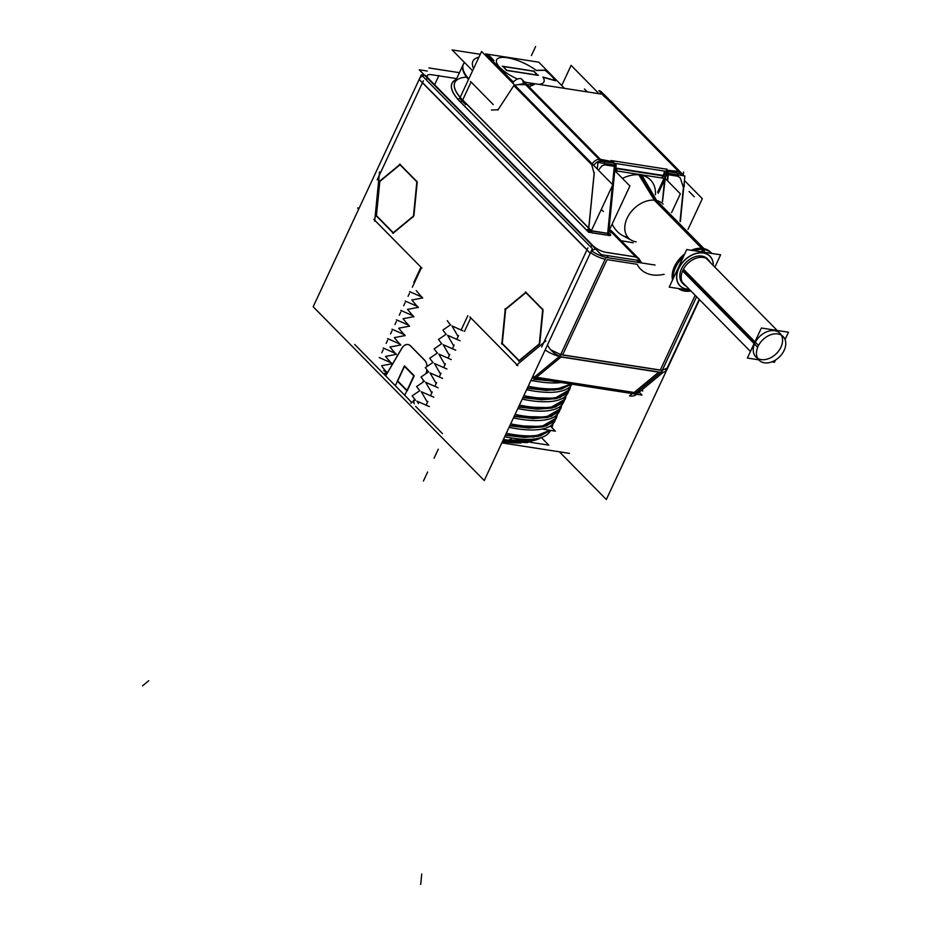 <?xml version="1.0" encoding="UTF-8"?>
<svg xmlns="http://www.w3.org/2000/svg" width="931" height="931" viewBox="0 0 931 931"><rect width="100%" height="100%" fill="white"/><g stroke="black" fill="none" stroke-linecap="round" stroke-linejoin="round"><path stroke-width="1.4" d="M464.488 331.366L470.795 317.843L516.973 364.766L543.657 342.736L587.007 249.776L422.523 82.638L379.173 175.61L374.762 220.263L420.94 267.185L413.83 282.442L420.94 267.185L374.762 220.263L379.173 175.61L422.523 82.638L587.007 249.776L543.657 342.736L516.973 364.766L470.795 317.843L464.488 331.366M451.954 325.897L462.928 330.831L451.954 325.897L458.11 336.522L451.954 325.897M447.567 335.288L460.089 340.793L447.567 335.288L453.723 345.925L447.567 335.288M455.713 350.161L443.179 344.691L455.701 350.196M449.347 355.328L443.179 344.691L449.347 355.328M438.804 354.094L451.314 359.599L438.804 354.094L444.96 364.731L438.804 354.094M434.416 363.497L446.938 369.002L434.416 363.497L440.572 374.122L434.416 363.497M442.562 378.37L430.029 372.9L442.551 378.405M436.197 383.525L430.029 372.9L436.197 383.525M425.653 382.292L438.164 387.796L425.653 382.292L431.809 392.929L425.653 382.292M433.799 397.165L421.266 391.695L433.788 397.2M427.422 402.332L421.266 391.695L427.422 402.332M416.879 401.098L429.4 406.603L416.879 401.098L418.461 403.623L416.879 401.098M423.582 380.488L422.953 382.21L423.582 380.488M424.92 360.495A10.544 6.587 98.8 0 1 427.108 366.453A10.544 6.587 98.8 0 0 424.92 360.495M427.015 369.886A10.544 6.587 98.8 0 1 426.386 372.714A10.544 6.587 98.8 0 0 427.015 369.886M410.594 345.925L424.664 360.216L410.594 345.925M408.011 344.528A10.544 6.587 98.8 0 1 410.292 345.634A10.544 6.587 98.8 0 0 401.761 348.508L386.435 374.588L401.761 348.508A10.544 6.587 98.8 0 1 407.953 344.517M385.05 373.18L386.353 374.506L385.05 373.18M387.005 372.33L383.665 370.631L387.005 372.33M391.392 362.927L379.243 357.562L391.392 362.927M395.768 353.524L383.246 348.019L395.768 353.524M400.155 344.121L387.633 338.616L400.155 344.121M404.543 334.718L392.021 329.213L404.543 334.718M408.918 325.326L396.408 319.822L408.918 325.326M413.306 315.923L400.784 310.419L413.306 315.923M417.693 306.52L405.171 301.016L417.693 306.52M422.069 297.117L409.559 291.612L422.069 297.117M413.911 215.689L417.228 182.22L413.911 215.689L392.649 233.204M400.214 164.624L416.867 181.533L400.214 164.624M379.813 181.464L400.027 164.775L379.813 181.464L376.438 215.62L379.813 181.464M393.254 232.703L376.438 215.62L393.254 232.703M413.422 216.458L393.464 232.925L413.422 216.458M526.062 292.485L542.715 309.406L526.062 292.485M505.649 309.336L525.875 292.648L505.649 309.336L502.275 343.492L505.649 309.336M519.091 360.576L502.275 343.492L519.091 360.576M539.27 344.33L519.312 360.797L539.27 344.33M543.064 310.081L539.759 343.551L543.064 310.081M660.696 372.47L559.112 356.689A5.353 3.352 -81.2 0 0 560.683 354.56L662.267 370.34L667.143 368.082L699.193 299.351L665.874 370.794A15.815 5.202 25 0 1 661.359 372.284M550.803 349.823L560.671 354.583L550.803 349.823M608.641 232.878L609.118 233.355C610.34 234.891 610.061 235.543 608.269 235.299L591.988 232.773A2.106 1.315 98.8 0 1 591.511 230.946A2.106 1.315 98.8 0 0 591.988 232.773L608.269 235.299C610.061 235.543 610.34 234.891 609.118 233.355A2.106 1.49 -44.5 0 1 608.676 233.204A2.106 1.49 -44.5 0 0 609.118 233.355L609.211 233.448M658.298 192.996L658.298 190.762L658.298 192.996L664.711 179.252A2.106 0.698 25 0 0 663.943 178.659A2.106 0.698 25 0 1 664.711 179.252L666.119 174.504L664.14 173.957L664.815 171.129L663.233 175.738L664.14 173.957L666.119 174.504L665.421 177.03L663.233 175.738L662.034 177.937L663.233 175.738L665.421 177.03L662.5 201.631L664.711 179.252L658.298 192.996L664.839 178.973M627.773 237.312C621.268 236.055 616.043 231.656 612.121 224.115C614.809 229.375 618.254 233.169 622.478 235.473L629.868 239.442M612.598 232.285L638.363 258.248A7.913 5.609 -44.5 0 0 637.526 257.596A7.913 5.609 -44.5 0 1 638.41 258.294M621.128 240.687L633.185 242.816L621.128 240.687M662.732 178.112A2.106 0.698 25 0 0 662.034 177.937L662.034 177.937A2.106 0.698 25 0 1 662.732 178.112M615.705 168.348L614.832 170.594A2.106 0.698 -155 0 1 614.832 170.594L615.705 168.348A2.106 0.896 -162.6 0 0 615.054 168.476A2.106 0.896 -162.6 0 1 615.705 168.348M702.882 248.449L655.529 200.328L640.4 174.981A32.166 22.786 -44.5 0 1 653.399 183.977L653.155 183.512M640.4 174.981A32.166 22.786 135.5 0 0 622.443 178.426A32.166 22.786 135.5 0 1 640.4 174.981A32.166 22.786 -44.5 0 1 655.471 194.73M627.599 237.137L628.553 238.103A24.253 17.189 135.5 0 1 629.996 213.28A24.253 17.189 135.5 0 1 655.529 200.328A24.253 17.189 -44.5 0 1 663.128 204.075L662.185 203.109M711.109 252.848A24.253 17.189 -44.5 0 1 711.575 253.418A24.253 17.189 -44.5 0 0 703.045 248.612A24.253 17.189 135.5 0 0 691.489 250.288A24.253 17.189 135.5 0 1 703.045 248.612A24.253 17.189 -44.5 0 1 710.656 252.359M684.518 254.338A24.253 17.189 135.5 0 0 672.636 279.812A24.253 17.189 135.5 0 1 684.518 254.338M683.68 290.135A24.253 17.189 -44.5 0 0 688.94 290.169A24.253 17.189 -44.5 0 1 683.68 290.135A24.253 17.189 135.5 0 1 679.106 288.645A24.253 17.189 135.5 0 0 683.68 290.135L685.1 289.576M703.347 252.906A21.099 14.943 -44.5 0 1 713.239 265.51A21.099 14.943 -44.5 0 0 703.347 252.906A21.099 14.943 135.5 0 0 678.652 268.431A21.099 14.943 135.5 0 0 686.508 289.017A21.099 14.943 -44.5 0 0 689.184 289.192A21.099 14.943 -44.5 0 1 686.508 289.017A21.099 14.943 135.5 0 1 678.652 268.431A21.099 14.943 135.5 0 1 703.347 252.906M707.327 258.76A17.398 12.324 -44.5 0 0 701.869 256.072A17.398 12.324 135.5 0 0 683.552 265.358A17.398 12.324 135.5 0 0 682.528 283.175M683.249 283.827A17.398 12.324 135.5 0 0 685.007 284.944A17.398 12.324 135.5 0 1 682.423 267.116A17.398 12.324 135.5 0 1 701.869 256.072A17.398 12.324 -44.5 0 1 709.061 261.262A17.398 12.324 -44.5 0 0 707.979 259.493M608.688 233.25A2.106 1.49 135.5 0 0 609.328 233.472L608.455 233.029M586.321 229.817A2.106 1.49 135.5 0 0 588.788 228.258L594.176 173.713L591.755 164.752L594.176 173.713L588.788 228.258A2.106 1.49 135.5 0 1 586.321 229.817L460.17 101.63A2.106 1.49 135.5 0 0 462.637 100.071L588.788 228.258L462.637 100.071L471.051 82.021L462.637 100.071A2.106 1.49 135.5 0 1 460.17 101.63L586.321 229.817M639.143 262.565L639.725 260.633L639.143 262.565M637.444 262.309L637.328 260.261L637.444 262.309M615.379 163.449L615.973 166.474L615.228 166.509L615.973 166.474L615.379 163.449M614.693 163.344L615.193 165.159M612.61 184.617L614.413 166.381L604.533 164.845L602.089 165.683L598.412 170.187L602.089 165.683L604.533 164.845L614.413 166.381L612.61 184.617L614.553 165.031M597.911 162.832L596.282 162.657L597.911 162.832M680.224 177.833L683.412 187.387L680.061 221.275L683.412 187.387L680.224 177.833L678.024 176.262L680.224 177.833M680.77 173.608L681.271 175.4M678.536 171.455L666.933 170.164L678.536 171.455L604.079 95.8L678.536 171.455M678.047 174.9A5.272 3.293 -81.2 0 0 677.675 173.131A5.272 3.293 -81.2 0 1 678.047 174.9M666.305 173.166L666.317 171.362L666.305 173.166M612.447 161.051L613.203 161.819L600.39 159.317L525.934 83.662L600.39 159.317L613.203 161.819L612.447 161.051L613.285 161.901M514.773 85.21L524.479 83.534L514.773 85.21M600.297 160.888L600.809 162.902L600.297 160.888M604.184 161.715A5.272 3.293 98.8 0 1 604.545 163.484A5.272 3.293 98.8 0 0 604.184 161.715M545.007 70.291L536.372 70.5L545.007 70.291A40.08 13.185 -155 0 1 555.12 80.485A40.08 13.185 -155 0 0 545.007 70.291M543.064 77.296L555.272 80.729L543.064 77.296A26.103 8.588 25 0 1 539.433 84.267A26.103 8.588 25 0 0 543.064 77.296M506.895 70.5L537.711 75.295L506.895 70.5M537.524 75.108L533.742 71.256L503.054 66.497L533.742 71.256L537.524 75.108M502.81 66.45L506.592 70.302L502.81 66.45M557.739 355.979L559.322 356.515L557.739 355.979M636.187 392.707L639.841 391.637L663.372 372.202L636.362 394.5A15.815 10.113 50.5 0 1 629.531 395.896L633.185 392.894M549.534 380.721L534.685 379.138L549.534 380.721M534.441 379.348L551.361 381.012M571.099 384.072L554.539 389.926L527.388 388.029L554.539 389.926L571.099 384.072M527.283 388.262L546.183 390.392L560.322 389.286L527.283 388.262M569.435 389.775L553.864 398.864L523.001 397.432L556.54 398.34L566.316 393.836L570.424 386.33L569.516 389.6M522.896 397.665L541.807 399.795L555.935 398.677L522.896 397.665M565.059 399.178L549.476 408.267L518.614 406.835L552.164 407.743L561.94 403.239L566.036 395.733L565.129 399.003M518.509 407.056L537.42 409.186L551.559 408.081L518.509 407.056M560.671 408.569L545.089 417.67L514.238 416.238L547.777 417.146L557.553 412.631L561.661 405.125L560.753 408.406M514.121 416.46L533.242 418.601L514.133 416.436L533.044 418.589L547.172 417.484M556.284 417.972L540.713 427.073L509.851 425.63L543.39 426.538L553.165 422.034L557.273 414.528L556.366 417.798M509.746 425.863L528.657 427.992L542.738 426.898L509.746 425.863M549.953 430.297L533.51 436.848L505.463 435.033L533.51 436.848L549.953 430.297M505.358 435.266L524.269 437.395L538.409 436.29L505.358 435.266L524.432 437.395L540.399 435.848L550.209 430.331L533.707 437.023L505.393 435.196M535.36 440.084L540.364 437.826L525.468 441.748L503.124 440.049L534.953 440.212M521.034 442.947A85.722 28.198 -155 0 1 502.461 441.492A85.722 28.198 -155 0 0 521.034 442.947M407.115 390.485L413.876 375.961L407.115 390.485M397.688 380.977L407.01 390.438L397.688 380.977L404.485 366.418L397.712 380.93M413.83 375.81L404.508 366.349L413.83 375.81M532.788 376.438L534.545 376.974L532.788 376.438M779.957 333.298A16.874 11.952 135.5 0 0 754.901 343.108A16.874 11.952 135.5 0 0 755.902 356.98M757.706 358.377A16.874 11.952 135.5 0 0 780.958 347.158A16.874 11.952 135.5 0 0 781.33 335.125M421.312 74.841L313.177 306.73L484.248 480.547L592.372 248.658L421.312 74.841M423.896 74.527L422.092 75.632L423.896 74.527A15.815 5.202 25 0 0 421.778 75.318M428.842 67.928L459.414 72.676M699.518 299.689L606.337 499.516L559.391 451.814M696.597 296.721L661.324 372.377L559.74 356.596L605.988 257.421L655.063 265.044M608.315 257.782L608.315 257.782A15.815 5.202 -155 0 1 591.394 250.765M559.775 356.526A15.815 5.202 -155 0 1 545.147 349.94M609.549 229.62L640.132 260.692L601.158 254.64L419.229 69.79L427.387 71.047M671.577 212.652L680.363 193.834L664.827 178.054M663.908 178.729L664.757 179.392L665.537 177.041L662.837 175.54L662.057 177.646A2.106 0.698 -155 0 1 663.896 178.286M658.264 193.287L664.909 179.043A2.106 0.698 -155 0 0 664.071 178.391M664.303 175.622L614.879 167.941M616.415 172.293L617.02 171.001L664.094 178.321L657.635 192.193M642.215 174.923A32.329 22.903 -44.5 0 0 638.515 174.295L654.33 200.188L702.8 249.438A24.253 17.189 -44.5 0 1 711.598 253.325A24.253 17.189 -44.5 0 1 711.715 253.43A24.357 17.258 -44.5 0 0 701.834 248.321M637.886 174.248A32.329 22.903 -44.5 0 1 641.645 174.784L656.681 200.549L704.022 248.658M686.147 289.739L684.879 290.274L685.821 291.24A24.253 17.189 -44.5 0 1 678.362 288.529M704.197 248.833L705.151 249.799A24.253 17.189 -44.5 0 0 693.967 250.672M673.276 278.45A24.253 17.189 -44.5 0 1 683.168 257.224M715.124 266.615A24.253 17.189 -44.5 0 1 714.996 267.29M690.942 290.972A24.253 17.189 -44.5 0 1 683.47 290.879M701.951 249.38L702.218 251.964M682.423 289.948L683.936 289.39M702.323 252.929A20.994 14.873 -44.5 0 1 713.204 265.475M689.149 289.157A20.994 14.873 -44.5 0 1 685.6 288.785M672.543 280.01A24.357 17.258 -44.5 0 1 684.646 254.058M691.209 250.253A24.357 17.258 -44.5 0 1 704.197 248.693M704.232 249.613L704.325 252.289M687.637 289.099A20.994 14.873 -44.5 0 1 678.78 268.5A20.994 14.873 -44.5 0 1 704.36 253.244M690.371 290.391L669.238 287.109L686.741 249.555L720.617 254.815L714.868 267.162M702.381 257.363A17.398 12.324 -44.5 0 1 708.7 260.145A17.398 12.324 -44.5 0 1 710.434 262.658M686.38 286.341A17.398 12.324 -44.5 0 1 683.889 284.56A17.398 12.324 -44.5 0 1 685.251 266.324A17.398 12.324 -44.5 0 1 704.069 257.619M608.804 231.225L629.891 185.991L614.367 170.21M609.142 233.297C611.341 234.915 611.248 235.659 608.851 235.555L608.222 235.345M608.129 233.332L608.676 232.436M591.336 230.772L608.129 233.378A2.106 1.315 -81.2 0 0 608.665 235.415L591.744 232.785A2.106 1.315 -81.2 0 1 591.162 231.144M586.169 229.736L592.186 232.855M454.759 82.661A58.013 19.074 25 0 0 460.158 97.394L591.371 230.702A2.106 1.49 -44.5 0 1 588.729 232.354L457.528 99.047A2.106 1.49 -44.5 0 0 460.17 97.383A58.013 19.074 25 0 1 466.547 77.11M460.217 97.278A58.013 19.074 -155 0 1 454.7 82.812A58.013 19.074 -155 0 1 454.991 82.161M461.02 102.561A60.259 19.819 -155 0 1 456.26 79.449M424.734 75.376A5.272 3.736 -44.5 0 0 419.171 79.438L590.231 253.255A5.272 3.736 -44.5 0 1 596.596 249.252M468.747 78.984A58.013 19.074 -155 0 1 463.417 64.099A58.013 19.074 -155 0 1 463.871 63.296M638.131 262.414A5.272 3.608 -24.7 0 0 638.969 258.748A5.272 3.608 -24.7 0 0 638.387 257.945A32.166 22.786 -44.5 0 0 638.689 258.574M607.059 257.573A5.272 3.293 -81.2 0 0 607.175 255.571M605.86 252.289L637.141 257.142A5.272 3.293 -81.2 0 1 638.34 262.449M636.304 257.55A7.913 5.609 135.5 0 1 638.899 258.795A7.913 5.609 135.5 0 1 639.609 259.772L639.341 259.493M611.772 231.179L638.643 258.481M639.027 258.876L639.26 259.109A32.166 22.786 -44.5 0 0 641.971 263.007A32.166 22.786 -44.5 0 1 639.981 260.668M664.571 179.764L662.43 201.492M665.223 173.108L668.377 173.399L667.632 180.905M665.467 177.181L666.747 174.551L664.059 173.864L663.093 175.761L665.467 177.181M616.241 168.581L662.709 175.808M611.807 160.609L613.82 162.11L611.865 160.714M615.228 166.23L616.078 166.556L615.996 163.553M615.182 166.684L616.078 166.556M607.687 233.32L612.4 185.618M612.505 184.501L614.437 165.02A5.272 3.293 -81.2 0 0 614.076 163.251A5.272 3.293 -81.2 0 1 614.437 165.02L615.321 165.229L608.409 232.983M615.391 166.568L614.809 169.314L615.81 168.418L616.101 166.405L615.391 166.568L616.101 166.405M614.844 169.163L616.38 168.325L614.297 171.548M607.978 234.868L614.879 165.09L597.946 162.459L597.295 169.046M591.15 231.167L591.045 232.238M597.911 162.739L596.41 162.564M588.729 228.014L594.187 172.794M588.252 229.038L590.894 231.726L612.784 184.792L481.583 51.473L459.693 98.418M498.236 109.718L491.428 110.056M487.041 55.336L485.086 55.034M480.268 54.289L452.117 49.913L472.599 70.721M561.73 85.512L571.11 65.379L598.773 93.484M688.021 229.363L702.323 198.699L684.425 180.521M468.491 79.542A58.001 19.074 -155 0 1 463.068 64.856L454.828 82.522M683.854 186.305L683.726 187.631M680.363 221.59L684.879 175.959L667.946 173.329L667.236 180.498M680.2 177.961L677.966 176.32M677.966 174.888L677.593 173.119M667.958 173.329A5.272 3.293 -81.2 0 0 667.597 171.56M678.245 174.935A5.272 3.293 -81.2 0 0 677.873 173.166M666.445 173.178L666.456 171.385M666.224 174.609L664.024 174.004L664.338 171.06M666.34 170.268L667.027 169.186L665.712 168.965M600.937 161.203L522.873 81.893L604.138 94.52L682.202 173.829L600.937 161.203M603.253 94.38A15.815 9.88 -81.2 0 0 601.752 93.95L600.192 93.705M519.579 84.686L534.103 84.628L529.134 86.758M512.748 83.15A7.378 5.225 -44.5 0 1 521.116 78.611L524.607 82.161M593.769 165.462A7.378 5.225 -44.5 0 1 600.588 160.854M600.216 160.9L600.716 162.89M602.089 165.834L604.58 164.927M604.266 161.726L604.626 163.495M604.347 163.449A5.272 3.293 -81.2 0 0 603.986 161.68M614.635 165.043A5.272 3.293 -81.2 0 0 614.274 163.274M604.196 96.009C607.966 99.803 607.571 99.582 603.009 95.334L606.989 97.418M683.331 175.726A7.378 5.225 135.5 0 0 682.411 174.178A7.378 5.225 135.5 0 0 681.969 173.794M602.392 94.24L598.889 90.691A7.378 5.225 135.5 0 1 601.391 91.855L603.986 94.497M536.291 70.325L545.263 70.116M555.47 80.741A40.08 13.185 25 0 0 544.798 69.895M555.598 80.625L542.901 77.04M564.314 88.131L538.77 62.179L485.645 53.917L512.527 81.241L514.017 81.474M506.231 70.244L538.397 75.236M534.429 71.21L502.263 66.206M537.862 75.225L533.731 71.035M502.798 66.229L506.93 70.419M665.84 370.166A15.815 10.113 50.5 0 0 668.377 365.429M461.241 329.818L467.816 315.714M450.499 324.954L447.264 320.695M442.9 330.051L450.592 324.779M456.923 339.07L458.552 335.591M446.124 334.357L442.877 330.086M534.51 379.289L551.012 380.954M441.736 343.76L438.489 339.489L446.205 334.171M561.172 382.525A93.763 30.839 -155 0 1 532.788 380.709M452.536 348.473L454.165 344.982M527.307 388.192L554.748 390.112L571.366 384.119M434.137 348.846L441.818 343.574M571.995 384.212A93.763 30.839 -155 0 1 526.585 389.74M448.16 357.865L449.778 354.385M570.761 384.026A93.763 30.839 -155 0 1 528.214 386.26M437.349 353.163L434.114 348.892M527.283 388.239L546.346 390.392L561.591 389.03L571.39 384.119M522.931 397.595L556.854 398.48L566.63 393.848L570.587 386.144M429.75 358.249L437.442 352.977M568.515 391.765L567.98 392.905A93.763 30.839 -155 0 1 522.198 399.143M443.773 367.268L445.402 363.788M570.505 386.249A93.763 30.839 -155 0 1 569.597 389.426A93.763 30.839 -155 0 1 523.827 395.663M432.973 362.566L429.726 358.295M522.908 397.642L541.958 399.795L560.113 397.56L569.551 389.973M518.544 406.998L552.467 407.883L562.243 403.239L566.211 395.547M425.362 367.652L433.055 362.38M564.128 401.168L563.592 402.308A93.763 30.839 -155 0 1 517.822 408.546M439.385 376.671L441.015 373.191M566.118 395.64A93.763 30.839 -155 0 1 565.222 398.829A93.763 30.839 -155 0 1 519.44 405.066M428.586 371.958L425.339 367.698M518.52 407.045L537.583 409.198L555.726 406.963L565.164 399.376M514.156 416.39L548.08 417.274L557.855 412.642L561.824 404.95M420.987 377.055L428.667 371.783M559.74 410.571L559.205 411.711A93.763 30.839 -155 0 1 513.435 417.949M435.01 386.074L436.627 382.594M561.73 405.043A93.763 30.839 -155 0 1 560.834 408.232A93.763 30.839 -155 0 1 515.064 414.458M424.292 381.419L421.056 377.16M533.207 418.601L551.443 416.332L560.846 408.639M556.284 418.415L546.776 425.828L528.808 427.992L509.757 425.839L543.692 426.677L553.48 422.046L557.436 414.353M416.692 386.516L424.373 381.233M555.365 419.962L554.829 421.115A93.763 30.839 -155 0 1 509.048 427.341M430.622 395.477L432.252 391.986M557.355 414.446A93.763 30.839 -155 0 1 556.447 417.623A93.763 30.839 -155 0 1 510.677 423.861M419.823 390.764L416.576 386.493M552.013 427.573L553.061 423.756M412.212 395.85L419.904 390.578M550.5 430.378L550.442 430.518A93.763 30.839 -155 0 1 504.672 436.744M426.235 404.88L427.864 401.389M552.967 423.849A93.763 30.839 -155 0 1 552.071 427.026A93.763 30.839 -155 0 1 551.827 427.515M549.721 430.262A93.763 30.839 -155 0 1 506.289 433.264M415.435 400.167L412.189 395.896M502.565 441.271L527.109 442.632L542.284 437.198M410.85 403.181L413.667 401.249M414.307 400.807L415.377 400.086M413.469 400.225L414.179 403.821M503.427 439.397A90.132 29.641 25 0 0 535.802 439.956A90.132 29.641 25 0 0 541.086 437.605M569.469 453.374L501.821 442.865M442.493 433.648L415.598 406.323M411.839 402.506L354.688 344.435M386.016 375.088L387.296 372.912M387.319 372.865L401.959 347.973M410.641 346.064A10.544 6.587 -81.2 0 0 407.894 344.517A10.544 6.587 -81.2 0 0 401.517 348.741M410.21 345.622L424.827 360.483M425.967 373.575A10.544 6.587 -81.2 0 0 426.91 369.758M427.003 366.523A10.544 6.587 -81.2 0 0 424.396 360.041M426.282 372.691L425.944 373.657M423.5 380.383L422.802 382.315M405.206 394.29L413.969 375.519M397.502 380.779L404.322 366.151M404.461 365.86L414.237 375.798L407.138 391.008L397.362 381.07M397.467 380.674L407.243 390.613M404.566 365.964L395.815 384.747M413.981 376.066L404.217 366.139M387.401 373.04L382.21 366.954M384.666 373.25L387.366 372.749M381.57 365.743L392.021 363.73M391.939 363.916L385.562 356.457M381.768 352.756L383.2 349.695M385.585 356.41L396.408 354.327M396.327 354.513L389.949 347.054L400.796 344.935M386.156 343.364L387.587 340.292M400.714 345.11L394.325 337.662M390.531 333.961L391.963 330.889M394.348 337.616L405.183 335.532M405.09 335.719L398.712 328.259M394.919 324.558L396.35 321.498M398.736 328.212L409.559 326.129M409.477 326.315L403.1 318.856M399.306 315.155L400.737 312.094M403.682 305.752L405.113 302.691M407.499 309.406L418.333 307.323M418.24 307.509L411.863 300.05M408.069 296.361L409.5 293.288M411.886 300.015L422.709 297.932M422.627 298.106L416.25 290.658M412.34 287.202L421.196 268.209M358.703 209.103L357.597 207.985L359.122 208.218M413.818 316.831L407.441 309.371M403.076 318.728L413.911 316.656M542.086 429.075L555.388 431.146L550.337 426.002M530.135 442.237L548.813 445.134L541.586 437.791M530.891 380.5A15.815 10.113 -129.5 0 0 532.625 380.849L536.268 377.835M559.985 356.061A15.815 10.113 -129.5 0 1 547.475 344.947M559.694 356.212L533.94 377.474L635.524 393.254L661.278 371.993M532.392 377.73A5.353 3.352 -81.2 0 0 534.522 376.985L636.106 392.766A5.353 3.352 -81.2 0 1 633.964 393.51M532.055 378.009L642.018 395.093L639.166 392.195M416.902 181.173L413.399 216.702M393.394 233.216L375.682 215.212M375.949 216.236L379.464 180.719M378.987 181.743L400.214 164.217M399.469 164.205L417.181 182.208M525.305 292.078L543.029 310.07M542.75 309.045L539.235 344.563M539.712 343.551L518.497 361.065M519.242 361.077L501.53 343.074M501.797 344.109L505.312 308.592M504.835 309.604L526.062 292.09M683.435 269.14L758.532 345.448A16.874 11.952 -44.5 0 0 759.079 360.204A16.874 11.952 -44.5 0 1 758.532 345.448L683.435 269.14M784.53 349.486A16.874 11.952 -44.5 0 1 772.532 361.6A16.874 11.952 -44.5 0 1 759.079 360.204A16.874 11.952 -44.5 0 0 772.532 361.6A16.874 11.952 -44.5 0 0 784.53 349.486M682.574 270.933L757.694 347.263A16.874 11.952 -44.5 0 1 769.693 335.148A16.874 11.952 -44.5 0 1 783.134 336.533A16.874 11.952 -44.5 0 1 783.693 351.301A16.874 11.952 -44.5 0 0 783.134 336.533A16.874 11.952 -44.5 0 0 769.693 335.148A16.874 11.952 -44.5 0 0 757.694 347.263L682.574 270.933M758.695 359.808L747.372 358.051L761.383 328.015L788.476 332.216L785.066 339.536M775.5 360.053L774.464 362.264L771.869 361.856M660.254 370.166L695.178 295.278L660.254 370.166L562.58 354.99L660.254 370.166M607.047 259.633L562.58 354.99L607.047 259.633L637.13 264.299A37.438 26.522 -44.5 0 0 664.129 274.261A37.438 26.522 -44.5 0 1 637.13 264.299L607.047 259.633M431.088 74.643L431.612 74.724A10.544 3.468 25 0 0 428.691 78.763L593.187 245.889A10.544 3.468 25 0 0 606.547 252.464L635.885 257.026L609.351 230.05L636.42 257.573M590.522 252.673A15.815 5.202 25 0 0 605.127 259.249A15.815 5.202 25 0 1 590.522 252.673M592.5 245.854A5.272 3.736 135.5 0 0 590.219 246.459A5.272 3.736 135.5 0 1 592.5 245.854M655.529 200.328A24.253 17.189 135.5 0 0 627.122 218.18A24.253 17.189 135.5 0 0 636.164 241.851M703.103 249.461L703.289 252.126M612.551 185.292L607.78 233.483L591.511 230.946L591.569 230.271L591.511 230.946L607.78 233.483A2.106 1.315 98.8 0 0 608.269 235.299A2.106 1.315 98.8 0 1 607.78 233.483L607.652 234.821M456.178 79.612A60.119 19.772 25 0 0 457.796 99.082A60.119 19.772 25 0 1 456.178 79.612M428.016 78.716A5.272 3.736 135.5 0 0 425.735 79.333A5.272 3.736 135.5 0 1 428.016 78.716M639.655 260.203L641.715 262.751A32.166 22.786 -44.5 0 0 641.971 263.007M607.768 255.664A5.272 3.293 98.8 0 1 607.664 257.678A5.272 3.293 98.8 0 0 607.768 255.664M667.934 174.691L666.747 174.551L667.934 174.691M667.539 180.8L668.132 174.725L678.024 176.262L668.132 174.725L667.539 180.8L668.272 173.375M612.284 160.726L665.665 169.023L612.284 160.726M616.322 168.441L662.779 175.668L616.322 168.441M614.611 166.405L615.193 166.568L614.611 166.405M493.255 104.575L470.516 81.474M463.242 64.46A58.013 19.074 -155 0 0 468.584 79.344A58.013 19.074 -155 0 1 464.581 62.575M473.623 68.533A50.623 16.653 -155 0 1 478.93 57.152A50.623 16.653 -155 0 0 473.623 68.533M486.517 56.5A50.623 16.653 -155 0 1 488.251 56.582A50.623 16.653 -155 0 0 486.517 56.5M667.795 171.595A5.272 3.293 98.8 0 1 668.155 173.364A5.272 3.293 98.8 0 0 667.795 171.595M513.842 85.594L498.178 109.579L513.842 85.594L591.755 164.752L513.842 85.594M599.029 159.271A7.378 5.225 135.5 0 0 592.209 163.879A7.378 5.225 -44.5 0 1 599.029 159.271A7.378 5.225 135.5 0 0 592.209 163.879M536.244 70.407A26.103 8.588 25 0 0 498.446 58.164A26.103 8.588 25 0 0 517.508 79.054A26.103 8.588 25 0 1 498.446 58.164A26.103 8.588 25 0 1 536.244 70.407M524.141 81.684A26.103 8.588 25 0 0 525.282 82.068A26.103 8.588 25 0 1 524.141 81.684M491.789 60.166A31.375 10.322 25 0 0 490.765 60.806M561.16 356.922L658.834 372.097L634.069 392.545L536.396 377.369L561.16 356.922L658.834 372.097L634.069 392.545L536.396 377.369L561.16 356.922M662.267 370.34L666.061 362.206M423.407 80.741L377.16 179.916M541.656 347.042L587.892 247.867M617.3 168.604L615.845 171.711M611.015 232.622L609.072 230.655M592.081 230.853L600.227 232.11L592.081 230.853M591.662 232.715L608.595 235.345M460.554 99.361L465.768 104.668M457.645 99.07L588.846 232.378M434.73 84.535L438.943 75.516M425.409 75.423L596.468 249.229M531.392 55.581L535.604 46.55M605.941 252.371L637.223 257.224M611.027 160.539L666.899 169.209M588.485 231.423L594.292 172.584M603.381 211.57L601.286 209.44M683.598 172.072L683.238 175.703M666.736 170.14L677.012 171.735M584.447 89.015L587.042 91.669M514.156 85.117L497.864 110.056M488.763 55.208L493.989 60.515M520.929 78.576L601.95 160.9M603.125 160.26L613.401 161.854M694.293 196.778L689.068 191.472M680.096 173.038L599.075 90.714M560.625 354.688L662.209 370.468M642.774 391.067L641.773 390.042L642.774 391.067M427.62 472.029L423.419 481.059M511.317 439.013L504.148 441.841M420.707 884.45L421.743 873.976M379.545 171.874L374.669 221.217M373.831 219.332L421.871 268.128M438.268 449.208L434.055 458.238L438.268 449.208M469.864 316.901L517.892 365.697M142.524 685.868L148.774 680.701M516.402 365.231L545.892 340.897M534.441 377.067L636.024 392.847M682.982 270.037L754.529 342.724M754.901 343.108A16.874 11.952 135.5 0 0 761.197 359.587A16.874 11.952 135.5 0 0 780.958 347.158A16.874 11.952 135.5 0 0 774.662 330.691A16.874 11.952 135.5 0 0 754.901 343.108M456.656 78.611L431.612 74.724A10.544 3.468 25 0 0 428.691 78.763L593.187 245.889A10.544 3.468 25 0 0 606.547 252.464L635.885 257.026L609.351 230.05M632.824 393.173A5.353 3.352 98.8 0 1 632.021 393.208L632.673 393.313M638.969 258.748L638.363 258.248M608.653 232.762L615.193 166.568M684.169 183.151L684.273 186.409M682.644 175.61L681.795 173.771M490.614 60.655L491.382 59.759M504.125 56.791L508.058 57.408M682.155 282.046L750.456 351.453M706.222 258.376L777.164 330.458M589.847 232.238L592.663 233.076M454.665 82.882L463.417 64.099M638.235 258.108L639.434 259.679M638.899 258.795L610.899 230.341M463.347 64.251L464.429 62.424"/></g></svg>
